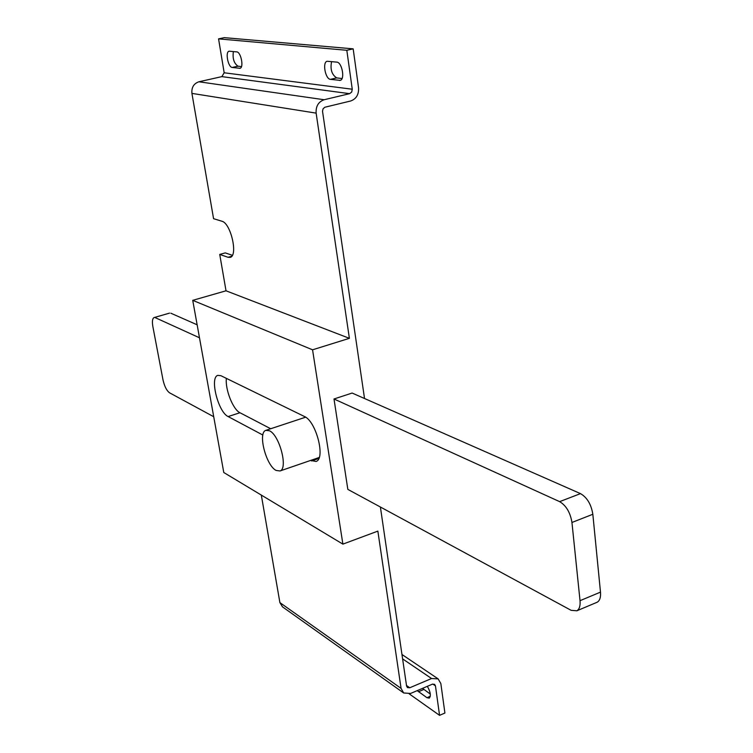 <?xml version="1.0" encoding="UTF-8"?>
<svg xmlns="http://www.w3.org/2000/svg" width="753" height="753" viewBox="0 0 753 753"><rect width="100%" height="100%" fill="white"/><g stroke="black" fill="none" stroke-linecap="round" stroke-linejoin="round"><path stroke-width="1.13" d="M269.452 430.763L265.847 430.349C257.564 432.683 266.063 465.627 276.135 470.446L280.003 470.964C288.305 468.695 279.523 435.074 269.452 430.763M232.348 255.305L225.279 252.895L219.735 254.42L226.022 290.799L192.73 300.343L223.782 472.517L342.888 544.127L312.561 349.806L349.383 338.332L316.138 113.129L191.921 93.391L213.57 218.69L221.862 221.222C230.813 223.029 238.296 255.869 230.164 257.366L228.037 257.281L219.735 254.42M261.319 495.088L279.89 602.598L401.076 688.393L377.855 531.11L342.888 544.127M432.787 684.053L435.45 685.87L439.564 715.35L444.91 713.025L440.844 683.573L438.161 678.905L431.563 678.519L409.754 687.762L407.458 687.602L406.582 686.068L380.397 507.014M364.527 398.506L322.51 111.162L323.112 108.743L324.863 107.227L350.634 101.006C356.263 98.963 358.908 94.539 358.55 87.734L353.176 48.851L346.822 50.291L352.253 89.231L224.178 72.777L221.862 76.618L349.608 93.664L324.148 99.735C318.397 101.796 315.733 106.267 316.138 113.129M592.837 514.271L571.951 522.469L580.026 600.687C580.459 605.864 579.405 609.224 576.864 610.787L571.103 610.316L347.839 489.384L334.003 398.986L352.122 393.047L580.488 493.62C587.095 497.451 591.218 504.331 592.837 514.271L600.489 592.122C600.903 597.27 599.812 600.63 597.214 602.212L596.395 602.551M349.383 338.332L226.022 290.799M401.076 688.393L403.674 692.976L410.583 693.457L432.354 684.195L434.575 684.326L435.45 685.87M191.921 93.391C191.431 87.423 193.766 83.545 198.924 81.776L221.862 76.618M282.507 606.871L279.89 602.598M349.608 93.664L351.689 92.054L352.253 89.231M224.178 72.777L218.568 38.874L346.822 50.291M353.176 48.851L224.3 37.65L218.568 38.874M241.468 66.593L237.986 66.179C233.967 63.356 232.423 58.48 233.383 51.552M342.031 78.538L336.685 77.898C331.781 74.698 330.078 69.267 331.584 61.595M236.753 51.891C240.988 51.91 244.076 67.751 239.962 68.297L232.253 67.459C228.084 67.365 225.043 51.75 229.1 51.195L236.753 51.891M336.789 62.123C342.022 62.188 345.232 79.573 340.168 80.373L330.463 79.347C325.334 79.187 322.18 62.066 327.15 61.266L336.789 62.123M430.302 694.059L422.499 688.383M427.346 686.322C430.509 691.894 431.14 695.838 429.248 698.153L426.951 697.702L417.209 690.633M439.564 715.35L409.265 693.899M312.561 349.806L192.73 300.343M310.575 460.441L316.062 461.457C325.833 458.775 316.119 421.115 304.4 416.484L220.893 375.7L217.824 375.371C209.456 377.441 218.201 412.173 228.121 416.56L262.863 435.046M226.389 378.382C225.015 389.301 233.016 409.594 239.953 412.738L270.694 428.739M334.003 398.986L559.63 501.639L580.488 493.62M571.951 522.469C570.285 512.482 566.171 505.536 559.63 501.639M154.186 317.55L169.566 313.107L154.064 317.578C152.407 318.481 152.002 321.437 152.84 326.454L162.987 379.813C164.465 386.336 166.648 390.666 169.538 392.802L213.72 416.729M155.334 317.7L199.489 337.786M170.865 313.22L197.145 324.797M431.563 678.519L402.61 658.884M409.754 687.762L406.498 685.475M198.924 81.776L324.148 99.735M231.708 256.265L228.037 257.281M426.951 697.702L430.302 696.261M418.452 691.753L423.741 689.503M339.377 80.43L340.798 80.1M330.463 79.347L336.685 77.898M239.416 68.325L240.395 68.109M232.253 67.459L237.986 66.179M318.83 458.436L311.526 460.949M239.953 412.738L228.121 416.56M580.026 600.687L600.489 592.122M266.261 430.208L305.614 417.19M403.674 692.976L282.375 606.777M401.97 654.498L438.03 678.811M576.864 610.787L597.214 602.212M280.003 470.964L319.206 457.476"/></g></svg>
